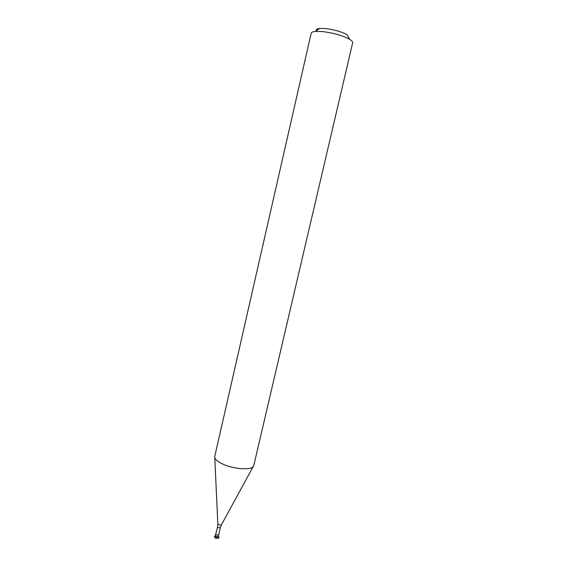 <?xml version="1.0" encoding="UTF-8"?>
<svg xmlns="http://www.w3.org/2000/svg" width="567" height="567" viewBox="0 0 567 567"><rect width="100%" height="100%" fill="white"/><g stroke="black" fill="none" stroke-linecap="round" stroke-linejoin="round"><path stroke-width="0.85" d="M349.74 39.371C342.525 35.466 333.276 32.851 321.971 31.518L315.302 31.426C312.793 31.681 311.425 32.276 311.184 33.205L214.73 456.563C214.411 458.901 217.097 461.418 222.796 464.097C234.469 469.611 253.364 470.397 253.768 465.571L352.66 42.78C352.851 41.838 351.88 40.704 349.74 39.371L347.132 34.785C341.369 31.639 333.991 29.541 324.997 28.506L319.653 28.442C316.988 28.747 315.911 29.484 316.407 30.668M215.318 535.737L215.963 536.495L218.536 536.46L215.963 536.495L215.375 535.617L215.283 536.006M218.444 536.736L215.871 536.892L215.226 536.127M218.515 536.559L219.11 537.481C218.493 538.253 217.225 538.26 215.311 537.509L214.354 536.382L215.297 535.815M217.749 538.196L215.644 537.87L214.347 536.446M214.581 536.169L215.269 535.943M218.125 538.246L215.559 538.267L214.928 537.424M219.11 537.481L218.997 537.785C218.189 538.374 216.948 538.324 215.283 537.636M253.194 466.62L221.534 524.617C221.031 525.17 220.046 525.162 218.578 524.595L217.82 523.759L214.787 457.753M221.463 524.737L220.357 527.7L218.097 527.707L217.522 527.048L215.318 535.716M220.357 527.7L218.685 534.929L216.424 534.95L215.857 534.277M319.653 28.442L315.302 31.426M218.685 534.929L218.536 536.46M217.827 523.894L217.522 527.048M215.254 536.013L214.439 536.198M218.465 536.758L219.117 537.282M218.529 536.474L218.444 536.871"/></g></svg>
